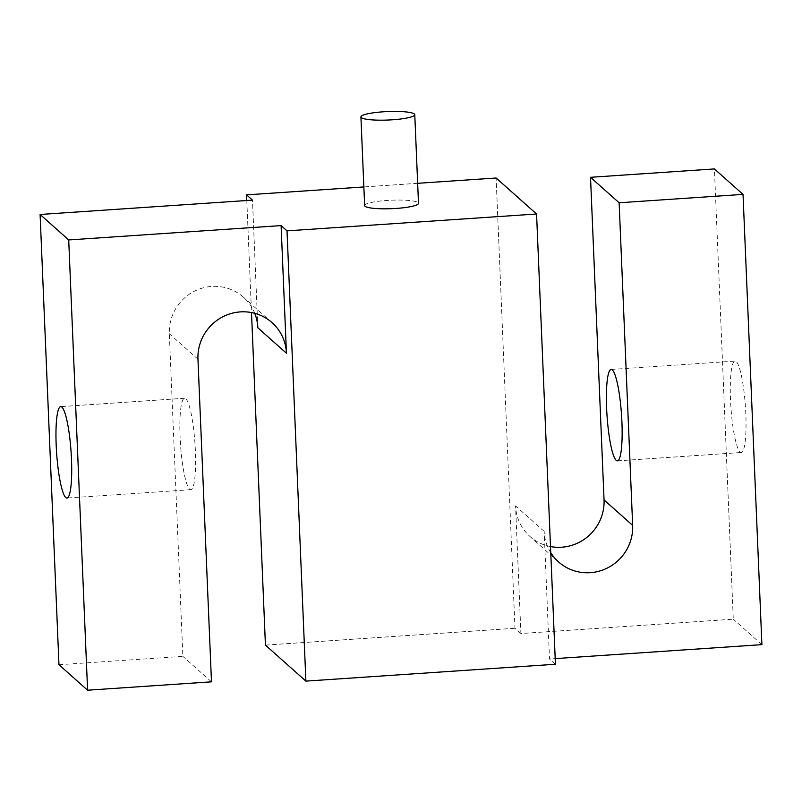<?xml version="1.0" encoding="UTF-8"?>
<svg xmlns="http://www.w3.org/2000/svg" width="802" height="802" viewBox="0 0 802 802"><rect width="100%" height="100%" fill="white"/><g stroke="black" fill="none" stroke-linecap="round" stroke-linejoin="round"><path stroke-width="0.6" stroke-dasharray="4.01 3.01" d="M364.639 205.563A26.947 4.241 177.6 0 1 387.065 200.44A26.947 4.241 177.6 0 1 418.494 203.307M730.522 399.987A45.814 7.258 86.1 0 1 735.073 361.08A45.814 7.258 86.1 0 1 745.8 413.591A45.814 7.258 86.1 0 1 741.248 452.498A45.814 7.258 86.1 0 1 730.522 399.987M195.377 450.764A45.814 7.258 -93.9 0 0 184.64 398.263A45.814 7.258 -93.9 0 0 180.089 437.17A45.814 7.258 -93.9 0 0 190.816 489.681A45.814 7.258 -93.9 0 0 195.377 450.764M58.967 664.728L182.866 656.367L169.342 333.742A44.912 43.779 -48.3 0 1 211.728 286.434A44.912 43.779 -48.3 0 1 243.447 297.201A44.912 43.779 -48.3 0 1 254.745 313.311M550.763 552.698A44.912 43.779 -48.3 0 1 544.167 531.365L549.52 658.993L555.195 658.612M257.833 327.767L252.48 200.129M550.503 546.553A44.912 43.779 -48.3 0 1 529.942 536.458A44.912 43.779 -48.3 0 1 515.556 505.902L520.899 633.53L733.289 619.184L714.412 168.931M520.899 633.53L514.984 628.267L496.117 178.004M555.435 664.256L549.52 658.993M417.652 183.307L363.857 186.946M211.477 681.83L182.866 656.367M246.805 200.52L251.497 312.569M265.432 645.119L514.984 628.267M761.9 644.648L733.289 619.184M544.167 531.365L515.556 505.902M197.954 359.206L169.342 333.742M611.184 369.451L735.073 361.08M184.64 398.263L60.752 406.624M272.058 322.665L243.447 297.201M558.553 561.921L529.942 536.458M190.816 489.681L66.927 498.042M617.36 460.869L741.248 452.498"/><path stroke-width="1.2" d="M383.356 111.799A26.947 4.241 177.6 0 1 414.774 114.676A26.947 4.241 177.6 0 1 392.348 119.799A26.947 4.241 177.6 0 1 360.92 116.932A26.947 4.241 177.6 0 1 383.356 111.799M414.774 114.676L418.494 203.307A26.947 4.241 177.6 0 1 396.058 208.44A26.947 4.241 177.6 0 1 364.639 205.563L360.92 116.932M606.623 408.358A45.814 7.258 86.1 0 1 611.184 369.451A45.814 7.258 86.1 0 1 621.911 421.952A45.814 7.258 86.1 0 1 617.36 460.869A45.814 7.258 86.1 0 1 606.623 408.358M71.478 459.135A45.814 7.258 -93.9 0 0 60.752 406.624A45.814 7.258 -93.9 0 0 56.2 445.541A45.814 7.258 -93.9 0 0 66.927 498.042A45.814 7.258 -93.9 0 0 71.478 459.135M254.745 313.311A44.912 43.779 -48.3 0 1 257.833 327.767L286.444 353.231L281.101 225.593L68.711 239.938L87.588 690.201L211.477 681.83L197.954 359.206A44.912 43.779 -48.3 0 1 240.339 311.898A44.912 43.779 -48.3 0 1 272.058 322.665A44.912 43.779 -48.3 0 1 286.444 353.231M555.195 658.612L761.9 644.648L743.033 194.395L619.134 202.766L632.658 525.38A44.912 43.779 -48.3 0 1 607.134 568.137A44.912 43.779 -48.3 0 1 558.553 561.921A44.912 43.779 -48.3 0 1 550.763 552.698M363.857 186.946L246.565 194.866L252.48 200.129L40.1 214.475L58.967 664.728L87.588 690.201M743.033 194.395L714.412 168.931L590.523 177.302L604.046 499.917A44.912 43.779 -48.3 0 1 550.503 546.553M619.134 202.766L590.523 177.302M536.568 214.004L287.016 230.866L305.883 681.119L555.435 664.256L536.568 214.004L496.117 178.004L417.652 183.307M68.711 239.938L40.1 214.475M287.016 230.866L281.101 225.593M246.565 194.866L246.805 200.52M251.497 312.569L265.432 645.119L305.883 681.119M632.658 525.38L604.046 499.917"/></g></svg>
